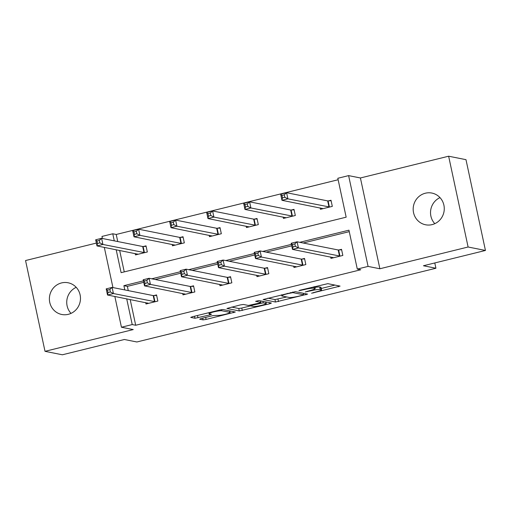 <?xml version="1.0" encoding="UTF-8"?>
<svg xmlns="http://www.w3.org/2000/svg" width="511" height="511" viewBox="0 0 511 511"><rect width="100%" height="100%" fill="white"/><g stroke="black" fill="none" stroke-linecap="round" stroke-linejoin="round"><path stroke-width="0.77" d="M311.595 293.218L340.077 286.103L327.819 283.662L300.078 290.197L298.922 290.695L304.23 289.596A7.933 0.913 167.9 0 1 313.856 288.198L314.878 288.396A7.933 0.913 167.9 0 1 315.191 288.574A7.933 0.913 167.9 0 1 309.609 290.67L305.259 291.953L310.567 290.861A7.933 0.913 167.9 0 1 320.193 289.456L321.215 289.66A7.933 0.913 167.9 0 1 321.528 289.833A7.933 0.913 167.9 0 1 315.945 291.928L311.595 293.218M61.563 282.922A16.167 15.522 101.3 0 1 68.084 282.768A16.167 15.522 101.3 0 1 80.476 298.264A16.167 15.522 101.3 0 1 68.295 314.329A16.167 15.522 101.3 0 1 61.767 314.482A16.167 15.522 101.3 0 1 49.382 298.986A16.167 15.522 101.3 0 1 61.563 282.922M425.356 193.215A16.167 15.522 101.3 0 1 431.878 193.062A16.167 15.522 101.3 0 1 444.27 208.558A16.167 15.522 101.3 0 1 432.089 224.623A16.167 15.522 101.3 0 1 425.567 224.776A16.167 15.522 101.3 0 1 413.175 209.286A16.167 15.522 101.3 0 1 425.356 193.215M448.632 156.213L465.987 159.668L485.45 250.46L468.102 247.005L448.632 156.213L360.415 177.969L348.617 175.618L368.08 266.41L357.291 269.073L348.949 230.18L299.727 242.316M434.804 223.677A16.167 15.522 101.3 0 1 439.99 197.616M96.381 243.07L25.55 260.54L45.013 351.332L133.237 329.576L121.439 327.232L114.841 296.463M485.45 250.46L423.434 265.752L435.928 268.243L136.871 341.98L124.384 339.496L62.368 354.787L45.013 351.332M71.01 313.384A16.167 15.522 101.3 0 1 76.196 287.323M201.296 318.487L199.648 319.196L203.084 319.88L206.093 319.445L235.309 312.017L222.949 309.519L219.941 309.96L192.468 316.731L190.724 317.388L194.978 318.27L209.746 314.929L211.49 314.278L209.331 313.811A6.637 0.76 167.9 0 1 209.069 313.665A6.637 0.76 167.9 0 1 214.556 311.716A6.637 0.76 167.9 0 1 221.787 310.739L229.854 312.349A6.637 0.76 167.9 0 1 230.116 312.489A6.637 0.76 167.9 0 1 224.629 314.444A6.637 0.76 167.9 0 1 217.405 315.415L213.049 315.587L201.296 318.487M360.415 177.969L379.877 268.76L468.102 247.005M379.877 268.76L368.08 266.41M130.184 299.516L135.696 325.258L360.76 269.763L357.291 269.073M135.696 325.258L132.228 324.568L121.439 327.232M275.48 302.033L307.609 294.106L295.345 291.666L263.12 299.535L275.48 302.033L274.956 299.574L286.78 296.968M269.763 303.745L239.282 310.956L226.922 308.459L240.425 304.907L243.434 304.467L248.403 305.457L259.211 303.1L260.859 302.384L255.615 301.318L258.943 300.551L271.411 303.036L269.763 303.745L269.527 302.659M435.928 268.243L434.791 262.954M172.175 244.405L172.469 245.791L184.33 242.866L183.015 236.727L180.357 237.385M246.168 226.162L246.462 227.542L258.323 224.616L257.007 218.484L254.35 219.136M320.161 207.92L320.454 209.299L332.316 206.374L331 200.242L328.343 200.893M338.141 179.744L116.233 234.466L117.754 241.543M119.657 250.441L124.256 271.89M283.164 217.041L283.458 218.421L295.32 215.495L294.004 209.363L291.347 210.015M209.171 235.284L209.465 236.663L221.327 233.744L220.011 227.606L217.354 228.264M135.179 253.533L135.472 254.912L147.334 251.987L146.018 245.855L143.361 246.506M116.189 249.751L121.101 272.67L346.164 217.175L337.822 178.275L348.617 175.618M102.417 238.49L101.976 236.433L112.765 233.776L114.285 240.853M116.233 234.466L112.765 233.776M112.937 287.565L104.321 247.388M143.431 280.852L123.892 285.675L124.805 289.929M126.709 298.826L132.228 324.568M291.417 244.367L262.731 251.438M254.421 253.488L225.734 260.559M217.424 262.609L188.738 269.68M180.428 271.731L151.741 278.808M143.744 282.321L127.36 286.364L128.274 290.625M127.36 286.364L123.892 285.675M349.269 231.649L303.195 243.006M291.73 245.836L266.199 252.127M254.734 254.957L229.203 261.249M217.737 264.078L192.206 270.376M180.741 273.2L155.21 279.498M153.888 295.582L156.538 294.93L157.854 301.062L145.993 303.988L145.699 302.608M190.884 286.46L193.535 285.809L194.851 291.941L182.989 294.866L182.695 293.486M227.88 277.339L230.531 276.687L231.847 282.819L219.986 285.745L219.692 284.365M264.877 268.218L267.528 267.56L268.843 273.698L256.982 276.623L256.688 275.244M301.873 259.096L304.524 258.438L305.84 264.577L293.978 267.496L293.684 266.116M338.863 249.968L341.52 249.317L342.836 255.449L330.975 258.374L330.681 256.995M321.528 289.833L320.997 287.38A7.933 0.913 167.9 0 0 320.691 287.208L321.215 289.66M314.936 287.393A7.933 0.913 167.9 0 1 319.669 287.003L320.691 287.208M321.234 288.466L334.967 285.081M267.809 298.156L274.956 299.574M302.448 295.262L303.598 294.764L292.835 292.618L287.354 293.761A7.933 0.913 167.9 0 0 281.772 295.856A7.933 0.913 167.9 0 0 282.085 296.029L289.443 297.498A7.933 0.913 167.9 0 0 299.069 296.093L302.448 295.262M266.295 302.014L265.969 302.097M250.633 305.878L241.767 308.063L242.291 310.516M231.611 307.079L238.758 308.503L241.767 308.063M253.565 306.485A6.637 0.76 167.9 0 0 260.795 305.508A6.637 0.76 167.9 0 0 266.282 303.56A6.637 0.76 167.9 0 0 266.02 303.413L263.178 302.851L252.37 305.208L250.626 305.865L253.565 306.485M322.211 208.865L322.09 208.303M282.455 197.853L284.825 197.272L284.301 194.819L281.931 195.4L282.455 197.853L281.976 200.312L280.66 194.18L286.588 192.717L287.904 198.849L281.976 200.312L323.105 208.641M331.102 200.734L327.672 200.9L286.588 192.717L284.301 194.819M329.659 207.025L287.904 198.849L284.825 197.272M280.66 194.18L281.931 195.4M332.61 257.378L332.731 257.946M295.352 246.347L294.821 243.894L292.452 244.482L292.975 246.934L295.352 246.347L298.424 247.931L292.496 249.394L291.181 243.255L297.108 241.792L298.424 247.931L340.179 256.107M333.632 257.723L292.496 249.394L292.975 246.934M294.821 243.894L297.108 241.792L338.193 249.975L341.623 249.809M292.452 244.482L291.181 243.255M285.215 217.986L285.093 217.424M245.459 206.974L247.829 206.393L247.305 203.94L244.935 204.521L245.459 206.974L244.98 209.433L243.664 203.301L249.592 201.839L250.907 207.977L244.98 209.433L286.115 217.769M294.106 209.855L290.676 210.021L249.592 201.839L247.305 203.94M292.662 216.153L250.907 207.977L247.829 206.393M243.664 203.301L244.935 204.521M248.218 227.108L248.097 226.545M208.462 216.102L210.832 215.514L210.308 213.061L207.939 213.643L208.462 216.102L207.983 218.561L206.668 212.423L212.595 210.96L213.911 217.098L207.983 218.561L249.119 226.89M257.11 218.976L253.68 219.142L212.595 210.96L210.308 213.061M255.666 225.274L213.911 217.098L210.832 215.514M206.668 212.423L207.939 213.643M295.614 266.499L295.735 267.068M258.355 255.468L257.825 253.015L255.455 253.603L255.979 256.056L258.355 255.468L261.428 257.052L255.5 258.515L254.184 252.377L260.112 250.92L261.428 257.052L303.183 265.228M296.635 266.844L255.5 258.515L255.979 256.056M257.825 253.015L260.112 250.92L301.196 259.096L304.626 258.93M255.455 253.603L254.184 252.377M258.617 275.627L258.738 276.189M221.359 264.596L220.829 262.137L218.459 262.724L218.983 265.177L221.359 264.596L224.431 266.174L218.504 267.636L217.188 261.504L223.115 260.042L224.431 266.174L266.186 274.35M259.639 275.966L218.504 267.636L218.983 265.177M220.829 262.137L223.115 260.042L264.2 268.224L267.63 268.051M218.459 262.724L217.188 261.504M211.222 236.235L211.1 235.667M171.466 225.223L173.836 224.636L173.312 222.183L170.942 222.77L171.466 225.223L170.987 227.682L169.671 221.544L175.599 220.081L176.915 226.22L170.987 227.682L212.122 236.012M220.113 228.098L216.683 228.264L175.599 220.081L173.312 222.183M218.67 234.396L176.915 226.22L173.836 224.636M169.671 221.544L170.942 222.77M221.621 284.748L221.742 285.31M184.362 273.717L183.832 271.264L181.462 271.846L181.986 274.298L184.362 273.717L187.435 275.295L181.507 276.758L180.191 270.626L186.119 269.163L187.435 275.295L229.19 283.471M222.643 285.087L181.507 276.758L181.986 274.298M183.832 271.264L186.119 269.163L227.203 277.345L230.633 277.179M181.462 271.846L180.191 270.626M174.225 245.357L174.104 244.795M134.47 234.345L136.839 233.757L136.316 231.304L133.946 231.892L134.47 234.345L133.991 236.804L132.675 230.672L138.602 229.209L139.918 235.341L133.991 236.804L175.126 245.133M183.117 237.219L179.687 237.391L138.602 229.209L136.316 231.304M181.673 243.517L139.918 235.341L136.839 233.757M132.675 230.672L133.946 231.892M184.624 293.87L184.746 294.432M147.366 282.839L146.836 280.386L144.466 280.967L144.99 283.42L147.366 282.839L150.438 284.423L144.511 285.879L143.195 279.747L149.123 278.284L150.438 284.423L192.193 292.599M185.646 294.215L144.511 285.879L144.99 283.42M146.836 280.386L149.123 278.284L190.207 286.467L193.637 286.301M144.466 280.967L143.195 279.747M137.229 254.478L137.108 253.916M97.473 243.466L99.843 242.885L99.319 240.425L96.949 241.013L97.473 243.466L96.994 245.925L95.678 239.793L101.606 238.33L102.922 244.462L96.994 245.925L138.13 254.254M146.12 246.347L142.69 246.513L101.606 238.33L99.319 240.425M144.677 252.638L102.922 244.462L99.843 242.885M95.678 239.793L96.949 241.013M147.628 302.991L147.749 303.553M110.37 291.96L109.839 289.507L107.47 290.088L107.993 292.548L110.37 291.96L113.442 293.544L107.514 295.007L106.199 288.868L112.126 287.406L113.442 293.544L155.203 301.72M148.65 303.336L107.514 295.007L107.993 292.548M109.839 289.507L112.126 287.406L153.211 295.588L156.641 295.422M107.47 290.088L106.199 288.868M313.613 292.509L313.703 292.912M300.941 289.986L301.03 290.389M307.277 291.244L307.367 291.647M319.669 287.003L320.193 289.456M310.477 290.446L310.567 290.861M314.501 286.639L314.878 288.396M313.575 286.869L313.856 288.198M304.141 289.194L304.23 289.596M338.199 285.726L338.435 286.812M305.725 293.736L305.961 294.821M277.965 299.139L278.489 301.592M303.272 293.244L303.598 294.764M292.707 292.017L292.835 292.618M290.644 292.522L290.727 292.924M287.265 293.352L287.354 293.761M238.758 308.503L239.282 310.956M260.533 300.87L260.859 302.384M265.694 301.899L266.02 303.413M262.852 301.33L263.178 302.851M260.073 302.857L260.169 303.285M252.281 304.805L252.37 305.208M229.528 310.829L229.854 312.349M221.544 309.628L221.787 310.739M209.51 313.843L209.746 314.929M197.489 315.491L197.987 317.829M194.538 316.22L194.978 318.27M233.329 311.589L233.565 312.668M205.658 317.408L206.093 319.445M202.714 318.136L203.084 319.88M328.1 200.906L329.416 207.044M327.672 200.9L328.988 207.032M339.508 256.113L338.193 249.975M339.943 256.12L338.627 249.988M291.104 210.027L292.42 216.166M290.676 210.021L291.992 216.153M254.114 219.155L255.423 225.287M253.68 219.142L254.995 225.281M302.512 265.235L301.196 259.096M302.946 265.241L301.631 259.109M265.516 274.356L264.2 268.224M265.95 274.362L264.634 268.23M217.118 228.276L218.427 234.408M216.683 228.264L217.999 234.402M228.519 283.477L227.203 277.345M228.954 283.49L227.638 277.352M180.121 237.398L181.431 243.53M179.687 237.391L181.003 243.523M191.523 292.599L190.207 286.467M191.957 292.611L190.641 286.473M143.125 246.519L144.434 252.658M142.69 246.513L144.006 252.645M154.526 301.726L153.211 295.588M154.961 301.733L153.645 295.601M314.763 286.575L315.191 288.574M303.336 293.257L303.668 294.802M281.542 294.77L281.772 295.856M260.623 300.89L260.955 302.442M265.931 301.944L266.282 303.56M250.486 305.227L250.626 305.865M229.771 310.88L230.116 312.489M208.865 312.687L209.069 313.665"/></g></svg>
